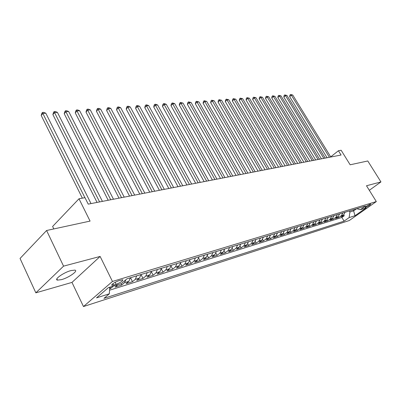 <?xml version="1.0" encoding="UTF-8"?>
<svg xmlns="http://www.w3.org/2000/svg" width="401" height="401" viewBox="0 0 401 401"><rect width="100%" height="100%" fill="white"/><g stroke="black" fill="none" stroke-linecap="round" stroke-linejoin="round"><path stroke-width="0.6" d="M71.092 270.54C63.759 272.394 53.634 279.552 57.468 280.124L61.433 279.652C68.716 277.738 78.611 270.77 74.907 270.119L71.092 270.54M370.308 204.139C367.336 205.462 365.587 206.61 365.05 207.578L365.512 207.512C368.469 206.189 370.218 205.041 370.76 204.074L370.308 204.139M83.478 306.544L349.266 220.535L376.318 201.563L112.46 281.457L83.478 306.544L71.974 282.404L100.125 256.445L63.564 266.144L35.844 292.83L71.974 282.404M35.844 292.83L20.05 258.46L46.596 230.505L90.075 221.091L78.997 198.776L52.616 226.46L53.809 228.941M369.316 190.295L380.95 181.924L367.777 160.976L350.153 164.791L341.136 150.245L338.429 150.746L330.7 156.856M63.564 266.144L46.596 230.505M109.628 288.805L110.621 288.494L109.959 287.136M117.949 284.665L115.102 287.096L121.719 285.036L121.062 283.702M130.31 277.798L128.871 281.317L126.069 283.682L132.5 281.682L130.52 277.733M140.977 274.54L139.528 278.023L136.721 280.364L142.972 278.419L141.002 274.535M151.337 271.377L149.884 274.82L147.077 277.141L153.147 275.251L151.317 271.672M161.408 268.304L159.949 271.708L157.137 274.008L163.042 272.174L161.352 268.896M171.202 265.317L169.733 268.68L166.921 270.966L172.666 269.176L171.097 266.164M180.726 262.409L179.252 265.733L176.44 267.998L182.029 266.259L180.57 263.477M189.994 259.582L188.515 262.871L185.708 265.116L191.147 263.422L189.783 260.84M199.011 256.83L197.533 260.079L194.726 262.304L200.024 260.655L198.741 258.254M207.793 254.149L206.315 257.362L203.513 259.572L208.67 257.963L207.467 255.723M216.35 251.537L214.871 254.715L212.069 256.906L217.101 255.342L215.959 253.237M224.685 248.996L223.207 252.139L220.41 254.309L225.312 252.785L224.234 250.81M232.816 246.515L231.332 249.622L228.54 251.778L233.322 250.289L232.299 248.43M240.735 244.099L239.257 247.171L236.47 249.312L241.131 247.858L240.164 246.104M248.465 241.738L246.981 244.78L244.204 246.901L248.755 245.482L247.828 243.823M256.003 239.437L254.525 242.45L251.753 244.55L256.194 243.166L255.312 241.592M263.367 237.191L261.883 240.174L259.121 242.259L263.457 240.906L262.61 239.412M270.55 235.001L269.071 237.948L266.314 240.019L270.55 238.7L269.738 237.272M277.562 232.861L276.083 235.778L273.337 237.833L277.477 236.545L276.695 235.181M284.414 230.77L282.941 233.658L280.199 235.693L284.244 234.435L283.497 233.131M291.111 228.725L289.637 231.588L286.905 233.608L290.86 232.374L290.139 231.126M297.652 226.73L296.184 229.562L293.462 231.562L297.326 230.364L296.63 229.166M304.048 224.776L302.585 227.583L299.873 229.567L303.647 228.395L302.976 227.242M310.304 222.871L308.84 225.648L306.138 227.618L309.833 226.47L309.181 225.357M316.419 221.001L314.96 223.753L312.269 225.708L315.883 224.585L315.251 223.512M322.404 219.177L320.95 221.903L318.269 223.843L321.803 222.74L321.191 221.708M328.264 217.387L326.81 220.089L324.138 222.014L327.602 220.936L327.005 219.938M333.993 215.638L332.544 218.314L329.883 220.224L333.271 219.172L332.695 218.199M339.602 213.928L338.158 216.58L335.512 218.475L338.83 217.442L338.264 216.5M78.997 198.776L84.992 197.668L88.22 204.134L341.076 155.027L338.429 150.746M113.543 285.106L116.13 284.309C120.831 282.399 123.037 280.88 122.746 279.758L118.566 280.795C113.814 282.715 111.593 284.244 111.904 285.367L113.543 285.106L112.851 283.697M356.775 208.685L360.334 209.698L365.582 205.999L126.942 278.825L121.282 283.637L108.425 287.612L96.511 297.878L109.328 293.803L103.969 298.364L344.093 221.146L349.151 217.583L349.913 211.989L353.642 210.841L356.604 208.741M360.334 209.698L366.108 207.913L354.98 215.728L349.151 217.583M113.468 286.053L110.621 288.494M109.543 290.214L341.868 217.452L344.269 215.748L343.717 214.836M345.101 212.249L343.657 214.876L341.02 216.761L344.269 215.748M342.915 212.916L341.472 215.553L338.83 217.442M337.376 214.605L335.928 217.267L333.271 219.172M331.717 216.334L330.264 219.021L327.602 220.936M325.933 218.099L324.479 220.811L321.803 222.74M320.028 219.903L318.569 222.64L315.883 224.585M313.993 221.743L312.529 224.505L309.833 226.47M307.818 223.628L306.354 226.415L303.647 228.395M301.507 225.552L300.038 228.369L297.326 230.364M295.056 227.522L293.582 230.369L290.86 232.374M288.449 229.537L286.976 232.41L284.244 234.435M281.692 231.598L280.219 234.5L277.477 236.545M274.775 233.708L273.297 236.64L270.55 238.7M267.698 235.873L266.214 238.836L263.457 240.906M260.444 238.084L258.961 241.076L256.194 243.166M253.011 240.349L251.527 243.377L248.755 245.482M245.397 242.675L243.913 245.733L241.131 247.858M237.593 245.056L236.109 248.144L233.322 250.289M229.588 247.497L228.104 250.62L225.312 252.785M221.377 250.003L219.898 253.161L217.101 255.342M212.956 252.575L211.472 255.768L208.67 257.963M204.31 255.211L202.831 258.439L200.024 260.655M195.432 257.923L193.954 261.186L191.147 263.422M186.315 260.705L184.841 264.003L182.029 266.259M176.946 263.562L175.478 266.901L172.666 269.176M167.317 266.505L165.854 269.878L163.042 272.174M157.413 269.522L155.954 272.941L153.147 275.251M147.227 272.635L145.779 276.088L142.972 278.419M136.746 275.833L135.302 279.327L132.5 281.682M125.909 279.703L124.521 282.665L121.719 285.036M100.125 256.445L112.46 281.457M380.95 181.924L366.494 185.758L376.318 201.563M353.025 209.833L353.642 210.841L354.98 215.728M349.296 210.971L349.913 211.989M109.724 287.211L109.328 293.803M341.868 217.452L344.093 221.146M84.897 197.688L42.852 113.423L45.804 113.207L91.027 203.588M82.36 198.154L41.213 115.498L42.852 113.423L42.486 112.455L43.669 112.37L45.804 113.207M41.213 115.498L41.834 113.288L42.486 112.455M99.598 201.924L54.536 112.566L57.403 112.35L102.415 201.377M97.062 202.415L52.887 114.611L54.536 112.566L54.145 111.613L55.293 111.528L57.403 112.35M52.887 114.611L53.488 112.43L54.145 111.613M110.741 199.758L65.894 111.729L68.681 111.523L113.478 199.227M108.205 200.254L64.235 113.749L65.894 111.729L65.478 110.791L66.596 110.711L68.681 111.523M64.235 113.749L64.817 111.598L65.478 110.791M121.568 197.658L76.937 110.917L79.649 110.716L124.225 197.142M119.027 198.149L75.273 112.912L76.937 110.917L76.501 109.994L77.583 109.914L79.649 110.716M75.273 112.912L75.834 110.791L76.501 109.994M132.084 195.618L87.679 110.125L90.32 109.929L134.671 195.112M129.548 196.109L86.009 112.095L87.679 110.125L87.223 109.217L88.28 109.142L90.32 109.929M86.009 112.095L86.556 110.004L87.223 109.217M142.315 193.628L98.135 109.353L100.706 109.167L144.826 193.142M139.774 194.124L96.456 111.303L98.135 109.353L97.659 108.46L98.686 108.39L100.706 109.167M96.456 111.303L96.987 109.242L97.659 108.46M152.26 191.698L108.315 108.606L110.816 108.42L154.706 191.222M149.723 192.189L106.631 110.531L108.315 108.606L107.819 107.729L108.821 107.653L110.816 108.42M106.631 110.531L107.147 108.496L107.819 107.729M161.939 189.818L118.23 107.874L120.666 107.699L164.315 189.357M159.403 190.31L116.541 109.774L118.23 107.874L117.719 107.012L118.691 106.942L120.666 107.699M116.541 109.774L117.042 107.769L117.719 107.012M171.357 187.989L127.884 107.167L130.26 106.992L173.673 187.538M168.826 188.48L126.195 109.042L127.884 107.167L127.358 106.31L128.31 106.245L130.26 106.992M126.195 109.042L126.686 107.062L127.358 106.31M180.525 186.209L137.297 106.476L139.613 106.305L182.781 185.768M178.004 186.696L135.608 108.325L137.297 106.476L136.756 105.633L137.683 105.563L139.613 106.305M135.608 108.325L136.079 106.375L136.756 105.633M189.457 184.475L146.475 105.799L148.731 105.633L191.658 184.044M186.941 184.961L144.781 107.628L146.475 105.799L145.919 104.967L146.821 104.902L148.731 105.633M144.781 107.628L145.242 105.704L145.919 104.967M198.164 182.781L155.423 105.137L157.623 104.977L200.305 182.365M195.648 183.272L153.728 106.952L155.423 105.137L154.851 104.32L155.733 104.26L157.623 104.977M153.728 106.952L154.174 105.047L154.851 104.32M206.645 181.137L164.149 104.496L166.3 104.34L208.736 180.731M204.139 181.623L162.455 106.29L164.149 104.496L163.568 103.694L164.43 103.628L166.3 104.34M162.455 106.29L162.891 104.41L163.568 103.694M214.916 179.528L172.671 103.869L174.766 103.714L216.951 179.132M212.415 180.014L170.971 105.643L172.671 103.869L172.074 103.077L172.916 103.017L174.766 103.714M170.971 105.643L171.397 103.784L172.074 103.077M222.986 177.964L180.981 103.257L183.031 103.107L224.971 177.578M220.49 178.445L179.287 105.012L180.981 103.257L180.38 102.476L183.031 103.107M179.287 105.012L179.703 103.177L180.38 102.476M230.856 176.435L189.102 102.661L191.102 102.516L232.791 176.059M228.364 176.916L187.407 104.395L189.102 102.661L188.485 101.889L191.102 102.516M187.407 104.395L187.808 102.581L188.485 101.889M238.535 174.941L197.026 102.08L198.981 101.934L240.425 174.575M236.054 175.422L195.337 103.789L197.026 102.08L196.405 101.313L198.981 101.934M195.337 103.789L195.728 101.999L196.405 101.313M246.029 173.488L204.776 101.508L206.68 101.368L247.878 173.127M243.557 173.964L203.081 103.202L204.776 101.508L204.139 100.756L206.68 101.368M203.081 103.202L203.462 101.433L204.139 100.756M253.352 172.064L212.34 100.952L214.204 100.811L255.156 171.713M250.886 172.54L210.65 102.626L212.34 100.952L211.698 100.21L214.204 100.811M210.65 102.626L211.026 100.877L211.698 100.21M260.5 170.676L219.738 100.405L221.563 100.27L262.264 170.335M258.049 171.152L218.049 102.065L219.738 100.405L219.086 99.674L221.563 100.27M218.049 102.065L218.415 100.335L219.086 99.674M267.487 169.317L226.971 99.874L228.755 99.744L269.206 168.986M265.041 169.793L225.287 101.518L226.971 99.874L226.314 99.147L228.755 99.744M225.287 101.518L225.643 99.809L226.314 99.147M274.314 167.994L234.044 99.353L235.788 99.227L275.998 167.668M271.878 168.465L232.359 100.977L234.044 99.353L233.377 98.636L235.788 99.227M232.359 100.977L232.705 99.288L233.377 98.636M280.986 166.696L240.961 98.846L242.665 98.721L282.63 166.38M278.56 167.167L239.282 100.456L240.961 98.846L240.289 98.14L242.665 98.721M239.282 100.456L239.623 98.781L240.289 98.14M287.512 165.428L247.733 98.345L249.402 98.225L289.121 165.117M285.096 165.899L246.054 99.939L247.733 98.345L247.051 97.649L249.402 98.225M246.054 99.939L246.384 98.285L247.051 97.649M293.893 164.189L254.354 97.859L255.988 97.739L295.467 163.884M291.487 164.656L252.685 99.433L254.354 97.859L253.673 97.167L255.988 97.739M252.685 99.433L253.006 97.799L253.673 97.167M300.133 162.976L260.84 97.383L262.439 97.263L301.677 162.681M297.737 163.443L259.171 98.942L260.84 97.383L260.149 96.701L262.439 97.263M259.171 98.942L259.487 97.323L260.149 96.701M306.244 161.793L267.186 96.917L268.755 96.801L307.752 161.498M303.858 162.255L265.522 98.461L267.186 96.917L266.495 96.24L268.755 96.801M265.522 98.461L265.833 96.862L266.495 96.24M312.224 160.631L273.407 96.456L274.941 96.345L313.697 160.345M309.843 161.092L271.748 97.989L273.407 96.456L272.705 95.794L274.941 96.345M271.748 97.989L272.043 96.405L272.705 95.794M318.073 159.493L279.492 96.009L280.996 95.899L319.517 159.212M315.707 159.954L277.838 97.523L279.492 96.009L278.795 95.353L280.996 95.899M277.838 97.523L278.134 95.959L278.795 95.353M323.802 158.38L285.462 95.568L286.936 95.463L325.221 158.104M321.447 158.841L283.813 97.072L285.462 95.568L284.755 94.922L286.936 95.463M283.813 97.072L284.098 95.518L284.755 94.922M329.416 157.292L291.306 95.137L292.75 95.032L330.8 157.022M327.071 157.748L289.662 96.626L291.306 95.137L290.6 94.496L292.75 95.032M289.662 96.626L289.943 95.092L290.6 94.496M117.894 284.715L113.413 286.098M343.657 214.876L341.472 215.553M338.158 216.58L335.928 217.267M332.544 218.314L330.264 219.021M326.81 220.089L324.479 220.811M320.95 221.903L318.569 222.64M314.96 223.753L312.529 224.505M308.84 225.648L306.354 226.415M302.585 227.583L300.038 228.369M296.184 229.562L293.582 230.369M289.637 231.588L286.976 232.41M282.941 233.658L280.219 234.5M276.083 235.778L273.297 236.64M269.071 237.948L266.214 238.836M261.883 240.174L258.961 241.076M254.525 242.45L251.527 243.377M246.981 244.78L243.913 245.733M239.257 247.171L236.109 248.144M231.332 249.622L228.104 250.62M223.207 252.139L219.898 253.161M214.871 254.715L211.472 255.768M206.315 257.362L202.831 258.439M197.533 260.079L193.954 261.186M188.515 262.871L184.841 264.003M179.252 265.733L175.478 266.901M169.733 268.68L165.854 269.878M159.949 271.708L155.954 272.941M149.884 274.82L145.779 276.088M139.528 278.023L135.302 279.327M128.871 281.317L124.521 282.665M115.122 282.279L116.13 284.309M56.867 278.845L57.468 280.124M111.663 284.88L111.904 285.367"/></g></svg>
